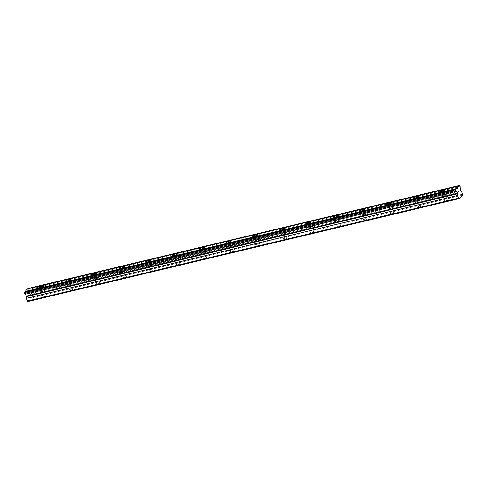 <?xml version="1.0" encoding="UTF-8"?>
<svg xmlns="http://www.w3.org/2000/svg" width="487" height="487" viewBox="0 0 487 487"><rect width="100%" height="100%" fill="white"/><g stroke="black" fill="none" stroke-linecap="round" stroke-linejoin="round"><path stroke-width="0.37" stroke-dasharray="2.44 1.83" d="M42.217 291.336A1.692 0.359 161.1 0 1 41.17 291.348A1.692 0.359 161.1 0 1 43.325 290.264A1.692 0.359 161.1 0 1 44.372 290.252A1.692 0.359 161.1 0 1 42.217 291.336M44.061 296.717A1.692 0.359 161.1 0 1 43.014 296.729A1.692 0.359 161.1 0 1 45.169 295.646A1.692 0.359 161.1 0 1 46.21 295.633A1.692 0.359 161.1 0 1 44.061 296.717M443.359 195.622A1.692 0.359 161.1 0 1 442.318 195.634A1.692 0.359 161.1 0 1 444.467 194.55A1.692 0.359 161.1 0 1 445.514 194.538A1.692 0.359 161.1 0 1 443.359 195.622M445.203 201.003A1.692 0.359 161.1 0 1 444.156 201.015A1.692 0.359 161.1 0 1 446.311 199.938A1.692 0.359 161.1 0 1 447.358 199.92A1.692 0.359 161.1 0 1 445.203 201.003M416.616 202.002A1.692 0.359 161.1 0 1 415.569 202.014A1.692 0.359 161.1 0 1 417.724 200.936A1.692 0.359 161.1 0 1 418.771 200.918A1.692 0.359 161.1 0 1 416.616 202.002M418.461 207.383A1.692 0.359 161.1 0 1 417.414 207.395A1.692 0.359 161.1 0 1 419.569 206.318A1.692 0.359 161.1 0 1 420.616 206.305A1.692 0.359 161.1 0 1 418.461 207.383M389.874 208.381A1.692 0.359 161.1 0 1 388.827 208.393A1.692 0.359 161.1 0 1 390.982 207.316A1.692 0.359 161.1 0 1 392.029 207.304A1.692 0.359 161.1 0 1 389.874 208.381M391.718 213.763A1.692 0.359 161.1 0 1 390.671 213.781A1.692 0.359 161.1 0 1 392.826 212.697A1.692 0.359 161.1 0 1 393.867 212.685A1.692 0.359 161.1 0 1 391.718 213.763M363.132 214.761A1.692 0.359 161.1 0 1 362.084 214.779A1.692 0.359 161.1 0 1 364.239 213.696A1.692 0.359 161.1 0 1 365.287 213.683A1.692 0.359 161.1 0 1 363.132 214.761M364.976 220.148A1.692 0.359 161.1 0 1 363.929 220.161A1.692 0.359 161.1 0 1 366.084 219.077A1.692 0.359 161.1 0 1 367.125 219.065A1.692 0.359 161.1 0 1 364.976 220.148M336.389 221.147A1.692 0.359 161.1 0 1 335.342 221.159A1.692 0.359 161.1 0 1 337.497 220.075A1.692 0.359 161.1 0 1 338.544 220.063A1.692 0.359 161.1 0 1 336.389 221.147M338.234 226.528A1.692 0.359 161.1 0 1 337.187 226.54A1.692 0.359 161.1 0 1 339.342 225.457A1.692 0.359 161.1 0 1 340.383 225.444A1.692 0.359 161.1 0 1 338.234 226.528M309.647 227.526A1.692 0.359 161.1 0 1 308.6 227.539A1.692 0.359 161.1 0 1 310.755 226.455A1.692 0.359 161.1 0 1 311.796 226.443A1.692 0.359 161.1 0 1 309.647 227.526M311.485 232.908A1.692 0.359 161.1 0 1 310.444 232.92A1.692 0.359 161.1 0 1 312.599 231.836A1.692 0.359 161.1 0 1 313.64 231.824A1.692 0.359 161.1 0 1 311.485 232.908M282.904 233.906A1.692 0.359 161.1 0 1 281.857 233.918A1.692 0.359 161.1 0 1 284.012 232.835A1.692 0.359 161.1 0 1 285.053 232.823A1.692 0.359 161.1 0 1 282.904 233.906M284.743 239.287A1.692 0.359 161.1 0 1 283.702 239.3A1.692 0.359 161.1 0 1 285.857 238.222A1.692 0.359 161.1 0 1 286.898 238.204A1.692 0.359 161.1 0 1 284.743 239.287M256.162 240.286A1.692 0.359 161.1 0 1 255.115 240.298A1.692 0.359 161.1 0 1 257.27 239.22A1.692 0.359 161.1 0 1 258.311 239.202A1.692 0.359 161.1 0 1 256.162 240.286M258 245.667A1.692 0.359 161.1 0 1 256.959 245.685A1.692 0.359 161.1 0 1 259.108 244.602A1.692 0.359 161.1 0 1 260.155 244.59A1.692 0.359 161.1 0 1 258 245.667M229.42 246.666A1.692 0.359 161.1 0 1 228.373 246.678A1.692 0.359 161.1 0 1 230.528 245.6A1.692 0.359 161.1 0 1 231.569 245.588A1.692 0.359 161.1 0 1 229.42 246.666M231.258 252.053A1.692 0.359 161.1 0 1 230.217 252.065A1.692 0.359 161.1 0 1 232.366 250.982A1.692 0.359 161.1 0 1 233.413 250.969A1.692 0.359 161.1 0 1 231.258 252.053M202.671 253.045A1.692 0.359 161.1 0 1 201.63 253.063A1.692 0.359 161.1 0 1 203.785 251.98A1.692 0.359 161.1 0 1 204.826 251.968A1.692 0.359 161.1 0 1 202.671 253.045M204.516 258.433A1.692 0.359 161.1 0 1 203.475 258.445A1.692 0.359 161.1 0 1 205.624 257.361A1.692 0.359 161.1 0 1 206.671 257.349A1.692 0.359 161.1 0 1 204.516 258.433M175.929 259.431A1.692 0.359 161.1 0 1 174.888 259.443A1.692 0.359 161.1 0 1 177.037 258.36A1.692 0.359 161.1 0 1 178.084 258.347A1.692 0.359 161.1 0 1 175.929 259.431M177.773 264.812A1.692 0.359 161.1 0 1 176.726 264.825A1.692 0.359 161.1 0 1 178.881 263.741A1.692 0.359 161.1 0 1 179.928 263.729A1.692 0.359 161.1 0 1 177.773 264.812M149.186 265.811A1.692 0.359 161.1 0 1 148.145 265.823A1.692 0.359 161.1 0 1 150.294 264.739A1.692 0.359 161.1 0 1 151.341 264.727A1.692 0.359 161.1 0 1 149.186 265.811M151.031 271.192A1.692 0.359 161.1 0 1 149.984 271.204A1.692 0.359 161.1 0 1 152.139 270.121A1.692 0.359 161.1 0 1 153.186 270.108A1.692 0.359 161.1 0 1 151.031 271.192M122.444 272.19A1.692 0.359 161.1 0 1 121.403 272.203A1.692 0.359 161.1 0 1 123.552 271.119A1.692 0.359 161.1 0 1 124.599 271.107A1.692 0.359 161.1 0 1 122.444 272.19M124.288 277.572A1.692 0.359 161.1 0 1 123.241 277.584A1.692 0.359 161.1 0 1 125.396 276.506A1.692 0.359 161.1 0 1 126.443 276.494A1.692 0.359 161.1 0 1 124.288 277.572M95.702 278.57A1.692 0.359 161.1 0 1 94.661 278.582A1.692 0.359 161.1 0 1 96.81 277.505A1.692 0.359 161.1 0 1 97.857 277.487A1.692 0.359 161.1 0 1 95.702 278.57M97.546 283.951A1.692 0.359 161.1 0 1 96.499 283.97A1.692 0.359 161.1 0 1 98.654 282.886A1.692 0.359 161.1 0 1 99.701 282.874A1.692 0.359 161.1 0 1 97.546 283.951M68.959 284.95A1.692 0.359 161.1 0 1 67.912 284.968A1.692 0.359 161.1 0 1 70.067 283.884A1.692 0.359 161.1 0 1 71.114 283.872A1.692 0.359 161.1 0 1 68.959 284.95M70.804 290.337A1.692 0.359 161.1 0 1 69.757 290.349A1.692 0.359 161.1 0 1 71.912 289.266A1.692 0.359 161.1 0 1 72.953 289.254A1.692 0.359 161.1 0 1 70.804 290.337M43.635 289.966A2.63 0.554 -18.9 0 0 40.281 291.652A2.63 0.554 -18.9 0 0 41.906 291.628A2.63 0.554 -18.9 0 0 45.261 289.948A2.63 0.554 -18.9 0 0 43.635 289.966M444.777 194.258A2.63 0.554 -18.9 0 0 441.429 195.938A2.63 0.554 -18.9 0 0 443.054 195.92A2.63 0.554 -18.9 0 0 446.402 194.234A2.63 0.554 -18.9 0 0 444.777 194.258M418.035 200.638A2.63 0.554 -18.9 0 0 414.687 202.318A2.63 0.554 -18.9 0 0 416.306 202.3A2.63 0.554 -18.9 0 0 419.66 200.614A2.63 0.554 -18.9 0 0 418.035 200.638M391.292 207.018A2.63 0.554 -18.9 0 0 387.938 208.698A2.63 0.554 -18.9 0 0 389.563 208.68A2.63 0.554 -18.9 0 0 392.918 206.999A2.63 0.554 -18.9 0 0 391.292 207.018M364.55 213.397A2.63 0.554 -18.9 0 0 361.196 215.084A2.63 0.554 -18.9 0 0 362.821 215.059A2.63 0.554 -18.9 0 0 366.175 213.379A2.63 0.554 -18.9 0 0 364.55 213.397M337.808 219.777A2.63 0.554 -18.9 0 0 334.453 221.463A2.63 0.554 -18.9 0 0 336.079 221.439A2.63 0.554 -18.9 0 0 339.427 219.759A2.63 0.554 -18.9 0 0 337.808 219.777M311.059 226.157A2.63 0.554 -18.9 0 0 307.711 227.843A2.63 0.554 -18.9 0 0 309.336 227.825A2.63 0.554 -18.9 0 0 312.684 226.138A2.63 0.554 -18.9 0 0 311.059 226.157M284.317 232.543A2.63 0.554 -18.9 0 0 280.969 234.223A2.63 0.554 -18.9 0 0 282.594 234.204A2.63 0.554 -18.9 0 0 285.942 232.518A2.63 0.554 -18.9 0 0 284.317 232.543M257.574 238.922A2.63 0.554 -18.9 0 0 254.226 240.602A2.63 0.554 -18.9 0 0 255.852 240.584A2.63 0.554 -18.9 0 0 259.2 238.898A2.63 0.554 -18.9 0 0 257.574 238.922M230.832 245.302A2.63 0.554 -18.9 0 0 227.484 246.982A2.63 0.554 -18.9 0 0 229.109 246.964A2.63 0.554 -18.9 0 0 232.457 245.284A2.63 0.554 -18.9 0 0 230.832 245.302M204.09 251.682A2.63 0.554 -18.9 0 0 200.741 253.368A2.63 0.554 -18.9 0 0 202.367 253.343A2.63 0.554 -18.9 0 0 205.715 251.663A2.63 0.554 -18.9 0 0 204.09 251.682M177.347 258.061A2.63 0.554 -18.9 0 0 173.999 259.748A2.63 0.554 -18.9 0 0 175.624 259.723A2.63 0.554 -18.9 0 0 178.972 258.043A2.63 0.554 -18.9 0 0 177.347 258.061M150.605 264.447A2.63 0.554 -18.9 0 0 147.257 266.127A2.63 0.554 -18.9 0 0 148.882 266.109A2.63 0.554 -18.9 0 0 152.23 264.423A2.63 0.554 -18.9 0 0 150.605 264.447M123.862 270.827A2.63 0.554 -18.9 0 0 120.514 272.507A2.63 0.554 -18.9 0 0 122.14 272.489A2.63 0.554 -18.9 0 0 125.488 270.802A2.63 0.554 -18.9 0 0 123.862 270.827M97.12 277.206A2.63 0.554 -18.9 0 0 93.772 278.887A2.63 0.554 -18.9 0 0 95.397 278.868A2.63 0.554 -18.9 0 0 98.745 277.188A2.63 0.554 -18.9 0 0 97.12 277.206M70.378 283.586A2.63 0.554 -18.9 0 0 67.029 285.266A2.63 0.554 -18.9 0 0 68.649 285.248A2.63 0.554 -18.9 0 0 72.003 283.568A2.63 0.554 -18.9 0 0 70.378 283.586M462.644 195.104L31.412 297.995L27.729 301.544M24.867 291.896A1.084 0.438 -103.4 0 1 24.697 292.078A1.084 0.438 -103.4 0 1 24.46 291.993M28.076 288.809A1.084 0.438 -103.4 0 1 27.899 288.986A1.084 0.438 -103.4 0 1 27.662 288.907M28.246 288.347L28.818 289.436L460.045 186.551M31.412 297.995L30.492 294.331L29.232 293.411L28.922 290.69A1.084 0.438 -103.4 0 1 28.818 289.436M462.65 194.149L31.424 297.04M459.765 185.73L28.538 288.621M28.922 290.69L460.148 187.799M29.232 293.411L460.465 190.52M30.492 294.331L461.725 191.44M460.678 190.995L29.445 293.886M43.014 296.729L41.17 291.348M444.156 201.015L442.318 195.634M417.414 207.395L415.569 202.014M390.671 213.781L388.827 208.393M363.929 220.161L362.084 214.779M337.187 226.54L335.342 221.159M310.444 232.92L308.6 227.539M283.702 239.3L281.857 233.918M256.959 245.685L255.115 240.298M230.217 252.065L228.373 246.678M203.475 258.445L201.63 253.063M176.726 264.825L174.888 259.443M149.984 271.204L148.145 265.823M123.241 277.584L121.403 272.203M96.499 283.97L94.661 278.582M69.757 290.349L67.912 284.968M40.281 291.652L38.857 287.482M441.429 195.938L439.998 191.768M414.687 202.318L413.256 198.154M387.938 208.698L386.514 204.534M361.196 215.084L359.771 210.914M334.453 221.463L333.029 217.293M307.711 227.843L306.286 223.673M280.969 234.223L279.544 230.059M254.226 240.602L252.802 236.439M227.484 246.982L226.059 242.818M200.741 253.368L199.317 249.198M173.999 259.748L172.568 255.578M147.257 266.127L145.826 261.957M120.514 272.507L119.084 268.343M93.772 278.887L92.341 274.723M67.029 285.266L65.599 281.102M46.21 295.633L44.372 290.252M447.358 199.92L445.514 194.538M420.616 206.305L418.771 200.918M393.867 212.685L392.029 207.304M367.125 219.065L365.287 213.683M340.383 225.444L338.544 220.063M313.64 231.824L311.796 226.443M286.898 238.204L285.053 232.823M260.155 244.59L258.311 239.202M233.413 250.969L231.569 245.588M206.671 257.349L204.826 251.968M179.928 263.729L178.084 258.347M153.186 270.108L151.341 264.727M126.443 276.494L124.599 271.107M99.701 282.874L97.857 277.487M72.953 289.254L71.114 283.872M24.697 292.078L455.923 189.187M27.899 288.986L459.131 186.101M45.261 289.948L43.83 285.778M446.402 194.234L444.972 190.07M419.66 200.614L418.23 196.45M392.918 206.999L391.487 202.829M366.175 213.379L364.745 209.209M339.427 219.759L338.002 215.589M312.684 226.138L311.26 221.975M285.942 232.518L284.518 228.354M259.2 238.898L257.775 234.734M232.457 245.284L231.033 241.114M205.715 251.663L204.29 247.493M178.972 258.043L177.548 253.873M152.23 264.423L150.806 260.259M125.488 270.802L124.057 266.639M98.745 277.188L97.315 273.018M72.003 283.568L70.572 279.398"/><path stroke-width="0.73" d="M455.582 189.206L24.356 292.097L24.35 292.657L24.63 293.478L455.862 190.587A1.084 0.438 -103.4 0 1 456.435 191.306A1.084 0.438 -103.4 0 1 456.453 191.361L457.695 193.187L26.462 296.078L26.304 298.367L27.729 301.544L458.961 198.653L462.644 195.104L461.725 191.44L460.465 190.52L460.148 187.799A1.084 0.438 -103.4 0 1 460.045 186.551L459.369 185.553A1.084 0.438 -103.4 0 1 459.131 186.101A1.084 0.438 -103.4 0 1 458.894 186.016L456.167 188.646A1.084 0.438 -103.4 0 1 455.923 189.187A1.084 0.438 -103.4 0 1 455.686 189.108L455.862 190.587M24.63 293.478A1.084 0.438 -103.4 0 1 25.202 294.191A1.084 0.438 -103.4 0 1 25.221 294.251L26.462 296.078M42.205 285.802A2.63 0.554 -18.9 0 0 38.857 287.482A2.63 0.554 -18.9 0 0 40.482 287.464A2.63 0.554 -18.9 0 0 43.83 285.778A2.63 0.554 -18.9 0 0 42.205 285.802M443.347 190.088A2.63 0.554 -18.9 0 0 439.998 191.768A2.63 0.554 -18.9 0 0 441.624 191.75A2.63 0.554 -18.9 0 0 444.972 190.07A2.63 0.554 -18.9 0 0 443.347 190.088M416.604 196.468A2.63 0.554 -18.9 0 0 413.256 198.154A2.63 0.554 -18.9 0 0 414.881 198.13A2.63 0.554 -18.9 0 0 418.23 196.45A2.63 0.554 -18.9 0 0 416.604 196.468M389.862 202.848A2.63 0.554 -18.9 0 0 386.514 204.534A2.63 0.554 -18.9 0 0 388.139 204.51A2.63 0.554 -18.9 0 0 391.487 202.829A2.63 0.554 -18.9 0 0 389.862 202.848M363.119 209.233A2.63 0.554 -18.9 0 0 359.771 210.914A2.63 0.554 -18.9 0 0 361.397 210.895A2.63 0.554 -18.9 0 0 364.745 209.209A2.63 0.554 -18.9 0 0 363.119 209.233M336.377 215.613A2.63 0.554 -18.9 0 0 333.029 217.293A2.63 0.554 -18.9 0 0 334.654 217.275A2.63 0.554 -18.9 0 0 338.002 215.589A2.63 0.554 -18.9 0 0 336.377 215.613M309.635 221.993A2.63 0.554 -18.9 0 0 306.286 223.673A2.63 0.554 -18.9 0 0 307.912 223.655A2.63 0.554 -18.9 0 0 311.26 221.975A2.63 0.554 -18.9 0 0 309.635 221.993M282.892 228.373A2.63 0.554 -18.9 0 0 279.544 230.059A2.63 0.554 -18.9 0 0 281.169 230.034A2.63 0.554 -18.9 0 0 284.518 228.354A2.63 0.554 -18.9 0 0 282.892 228.373M256.15 234.752A2.63 0.554 -18.9 0 0 252.802 236.439A2.63 0.554 -18.9 0 0 254.427 236.414A2.63 0.554 -18.9 0 0 257.775 234.734A2.63 0.554 -18.9 0 0 256.15 234.752M229.407 241.132A2.63 0.554 -18.9 0 0 226.059 242.818A2.63 0.554 -18.9 0 0 227.685 242.8A2.63 0.554 -18.9 0 0 231.033 241.114A2.63 0.554 -18.9 0 0 229.407 241.132M202.665 247.518A2.63 0.554 -18.9 0 0 199.317 249.198A2.63 0.554 -18.9 0 0 200.936 249.18A2.63 0.554 -18.9 0 0 204.29 247.493A2.63 0.554 -18.9 0 0 202.665 247.518M175.923 253.897A2.63 0.554 -18.9 0 0 172.568 255.578A2.63 0.554 -18.9 0 0 174.194 255.559A2.63 0.554 -18.9 0 0 177.548 253.873A2.63 0.554 -18.9 0 0 175.923 253.897M149.18 260.277A2.63 0.554 -18.9 0 0 145.826 261.957A2.63 0.554 -18.9 0 0 147.451 261.939A2.63 0.554 -18.9 0 0 150.806 260.259A2.63 0.554 -18.9 0 0 149.18 260.277M122.438 266.657A2.63 0.554 -18.9 0 0 119.084 268.343A2.63 0.554 -18.9 0 0 120.709 268.319A2.63 0.554 -18.9 0 0 124.057 266.639A2.63 0.554 -18.9 0 0 122.438 266.657M95.689 273.037A2.63 0.554 -18.9 0 0 92.341 274.723A2.63 0.554 -18.9 0 0 93.967 274.698A2.63 0.554 -18.9 0 0 97.315 273.018A2.63 0.554 -18.9 0 0 95.689 273.037M68.947 279.416A2.63 0.554 -18.9 0 0 65.599 281.102A2.63 0.554 -18.9 0 0 67.224 281.084A2.63 0.554 -18.9 0 0 70.572 279.398A2.63 0.554 -18.9 0 0 68.947 279.416M457.695 193.187L457.537 195.476L458.961 198.653M24.356 292.097L455.686 189.108M458.894 186.016L27.662 288.907L24.94 291.536A1.084 0.438 -103.4 0 1 24.867 291.896M459.478 185.456L28.143 288.444A1.084 0.438 -103.4 0 1 28.076 288.809M27.235 301.076L458.462 198.185M24.94 291.536L456.167 188.646M28.143 288.444L459.369 185.553M26.304 298.367L457.537 195.476M25.221 294.251L456.453 191.361M24.35 292.657L455.576 189.766M26.602 296.626L457.835 193.735"/></g></svg>
